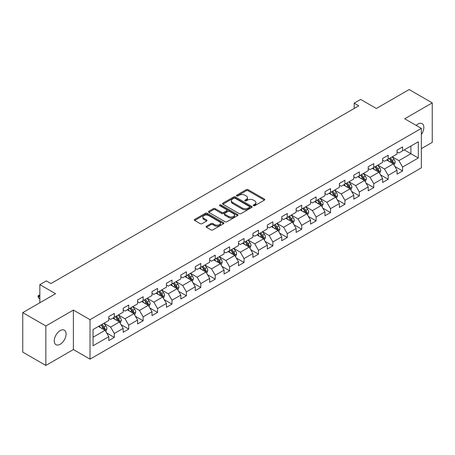 <?xml version="1.0" encoding="UTF-8"?>
<svg xmlns="http://www.w3.org/2000/svg" width="455" height="455" viewBox="0 0 455 455"><rect width="100%" height="100%" fill="white"/><g stroke="black" fill="none" stroke-linecap="round" stroke-linejoin="round"><path stroke-width="0.68" d="M253.492 205.7A0.899 0.518 0 0 0 254.76 205.7L264.395 200.132A1.285 0.739 0 0 0 264.77 199.608A1.285 0.739 0 0 0 264.395 199.085L248.072 189.661A1.285 0.739 0 0 0 246.257 189.661L236.623 195.223A0.899 0.518 0 0 0 236.355 195.593A0.899 0.518 0 0 0 236.623 195.957A0.899 0.518 0 0 0 237.891 195.957L239.137 195.24A4.106 2.372 0 0 1 244.944 195.24L246.303 196.025A4.106 2.372 0 0 1 247.503 197.698A4.106 2.372 0 0 1 246.303 199.375L245.057 200.092A0.899 0.518 0 0 0 244.79 200.462A0.899 0.518 0 0 0 245.057 200.826A0.899 0.518 0 0 0 246.326 200.826L247.571 200.109A4.106 2.372 0 0 1 253.378 200.109L254.737 200.894A4.106 2.372 0 0 1 255.938 202.566A4.106 2.372 0 0 1 254.737 204.244L253.492 204.966A0.899 0.518 0 0 0 253.225 205.33A0.899 0.518 0 0 0 253.492 205.7L253.492 204.966M60.168 344.27A8.361 4.829 120 0 0 65.634 336.899A8.361 4.829 120 0 0 64.354 330.199A8.361 4.829 120 0 0 60.168 330.614A8.361 4.829 120 0 0 54.708 337.985A8.361 4.829 120 0 0 55.988 344.685A8.361 4.829 120 0 0 60.168 344.27M421.347 134.492A8.361 4.829 120 0 0 422.109 123.652A8.361 4.829 120 0 0 417.929 124.067A8.361 4.829 120 0 0 416.166 125.392M206.445 226.209A1.285 0.739 0 0 0 206.064 226.732A1.285 0.739 0 0 0 206.445 227.255L211.023 229.9A1.285 0.739 0 0 0 212.838 229.9L223.536 223.724A1.285 0.739 0 0 0 223.911 223.2A1.285 0.739 0 0 0 223.536 222.677L207.213 213.253A1.285 0.739 0 0 0 205.398 213.253L194.7 219.429A1.285 0.739 0 0 0 194.319 219.953A1.285 0.739 0 0 0 194.7 220.476L200.228 223.672A1.285 0.739 0 0 0 202.043 223.672L206.621 221.028A1.285 0.739 0 0 0 206.997 220.504A1.285 0.739 0 0 0 206.621 219.981L203.88 218.394A3.43 1.979 0 0 1 202.873 216.995A3.43 1.979 0 0 1 204.995 215.164A3.43 1.979 0 0 1 208.731 215.596L219.481 221.801A3.43 1.979 0 0 1 220.482 223.2A3.43 1.979 0 0 1 218.366 225.032A3.43 1.979 0 0 1 214.629 224.599L212.838 223.564A1.285 0.739 0 0 0 211.023 223.564L206.445 226.209L206.445 227.255M421.347 148.66L432.25 142.364L432.25 102.887L409.153 89.55L376.348 108.489L360.644 99.418L354.178 103.154L358.796 105.822L50.932 283.567L46.313 280.9L39.841 284.631L39.841 302.768M45.847 325.973L45.847 365.45L73.386 349.554L73.386 310.077L45.847 325.973L22.75 312.636L55.55 293.702L39.841 284.631M73.386 310.077L90.016 319.677L421.347 128.384L421.347 167.861L90.016 359.154L90.016 319.677M432.25 102.887L404.717 118.783L421.347 128.384M239.228 213.617A1.285 0.739 0 0 0 241.042 213.617L251.746 207.44A1.285 0.739 0 0 0 252.121 206.917A1.285 0.739 0 0 0 251.746 206.394L235.417 196.964A1.285 0.739 0 0 0 233.603 196.964L222.905 203.146A1.285 0.739 0 0 0 222.529 203.669A1.285 0.739 0 0 0 222.905 204.193L239.228 213.617M220.135 205.893A0.899 0.518 0 0 1 221.045 206.018L221.045 204.949L237.641 214.532A1.285 0.739 0 0 1 238.016 215.056A1.285 0.739 0 0 1 237.641 215.579L226.937 221.761A1.285 0.739 0 0 1 225.123 221.761L208.799 212.331L208.799 211.285A1.285 0.739 0 0 0 208.424 211.808A1.285 0.739 0 0 0 208.799 212.331M208.799 211.285L213.378 208.64A1.285 0.739 0 0 1 215.192 208.64L221.812 212.462A1.285 0.739 0 0 0 223.627 212.462L226.67 210.71A1.285 0.739 0 0 0 227.045 210.187A1.285 0.739 0 0 0 226.67 209.664L219.776 205.683A0.899 0.518 0 0 1 219.509 205.319A0.899 0.518 0 0 1 220.066 204.841A0.899 0.518 0 0 1 221.045 204.949M45.847 365.45L22.75 352.113L22.75 312.636M106.601 332.935L114.313 337.388L114.313 333.498L123.186 328.373L123.186 332.269L128.731 329.067L128.731 325.171L137.598 320.053L137.598 323.949L143.143 320.747L143.143 316.851L152.01 311.732L152.01 315.628L157.555 312.426L157.555 308.53L166.428 303.411L166.428 307.301L171.967 304.105L171.967 300.209L180.84 295.09L180.84 298.98L186.385 295.778L186.385 291.888L195.252 286.764L195.252 290.66L200.797 287.458L200.797 283.567L209.67 278.443L209.67 282.339L215.209 279.137L215.209 275.241L224.082 270.122L224.082 274.018L229.627 270.816L229.627 266.92L238.494 261.801L238.494 265.697L244.039 262.495L244.039 258.599L252.912 253.481L252.912 257.371L258.451 254.174L258.451 250.278L267.324 245.16L267.324 249.05L272.869 245.848L272.869 241.958L281.736 236.833L281.736 240.729L287.281 237.527L287.281 233.637L296.148 228.512L296.148 232.408L301.693 229.206L301.693 225.31L310.566 220.192L310.566 224.087L316.106 220.885L316.106 216.989L324.978 211.871L324.978 215.767L330.523 212.565L330.523 208.669L339.39 203.55L339.39 207.44L344.935 204.244L344.935 200.348L353.808 195.229L353.808 199.119L359.348 195.923L359.348 192.027L368.22 186.903L368.22 190.799L373.765 187.596L373.765 183.706L382.632 178.582L382.632 182.478L388.178 179.276L388.178 175.38L397.044 170.261L397.044 174.157L402.59 170.955L402.59 167.059L418.299 157.993L418.299 141.778L410.905 146.044L410.905 153.727L418.299 157.993M114.313 337.388L108.773 340.59L108.773 336.694L93.065 345.766L93.065 329.545L108.773 320.479L108.773 316.583L114.313 313.387L114.313 317.277L123.186 312.158L123.186 308.262L128.731 305.06L128.731 308.956L137.598 303.838L137.598 299.942L143.143 296.74L143.143 300.636L152.01 295.517L152.01 291.621L157.555 288.419L157.555 292.315L166.428 287.19L166.428 283.3L171.967 280.098L171.967 283.994L180.84 278.869L180.84 274.974L186.385 271.777L186.385 275.667L195.252 270.549L195.252 266.653L200.797 263.456L200.797 267.347L209.67 262.228L209.67 258.332L215.209 255.13L215.209 259.026L224.082 253.907L224.082 250.011L229.627 246.809L229.627 250.705L238.494 245.586L238.494 241.69L244.039 238.488L244.039 242.384L252.912 237.26L252.912 233.369L258.451 230.167L258.451 234.063L267.324 228.939L267.324 225.049L272.869 221.847L272.869 225.737L281.736 220.618L281.736 216.722L287.281 213.526L287.281 217.416L296.148 212.297L296.148 208.401L301.693 205.199L301.693 209.095L310.566 203.976L310.566 200.081L316.106 196.879L316.106 200.774L324.978 195.656L324.978 191.76L330.523 188.558L330.523 192.454L339.39 187.329L339.39 183.439L344.935 180.237L344.935 184.133L353.808 179.008L353.808 175.118L359.348 171.916L359.348 175.806L368.22 170.688L368.22 166.792L373.765 163.595L373.765 167.486L382.632 162.367L382.632 158.471L388.178 155.269L388.178 159.165L397.044 154.046L397.044 150.15L402.59 146.948L402.59 150.844L418.299 141.778M112.834 318.13L119.489 321.975L110.616 327.094L103.968 323.255M108.773 318.346L110.616 319.41L114.313 317.277M110.616 327.094L114.313 333.498M119.489 321.975L123.186 328.373M127.252 309.81L133.901 313.649L125.034 318.773L118.38 314.934M123.186 310.026L125.034 311.089L128.731 308.956M125.034 318.773L128.731 325.171M133.901 313.649L137.598 320.053M141.664 301.489L148.319 305.328L139.446 310.452L132.792 306.607M137.598 301.705L139.446 302.768L143.143 300.636M139.446 310.452L143.143 316.851M148.319 305.328L152.01 311.732M156.076 293.168L162.731 297.007L153.858 302.131L147.21 298.287M152.01 293.378L153.858 294.448L157.555 292.315M153.858 302.131L157.555 308.53M162.731 297.007L166.428 303.411M170.494 284.847L177.143 288.686L168.276 293.805L161.622 289.966M166.428 285.058L168.276 286.127L171.967 283.994M168.276 293.805L171.967 300.209M177.143 288.686L180.84 295.09M184.906 276.526L191.561 280.365L182.688 285.484L176.034 281.645M180.84 276.737L182.688 277.806L186.385 275.667M182.688 285.484L186.385 291.888M191.561 280.365L195.252 286.764M199.318 268.2L205.973 272.044L197.1 277.163L190.452 273.324M195.252 268.416L197.1 269.479L200.797 267.347M197.1 277.163L200.797 283.567M205.973 272.044L209.67 278.443M213.731 259.879L220.385 263.724L211.518 268.842L204.864 265.003M209.67 260.095L211.518 261.159L215.209 259.026M211.518 268.842L215.209 275.241M220.385 263.724L224.082 270.122M228.148 251.558L234.797 255.397L225.93 260.522L219.276 256.677M224.082 251.774L225.93 252.838L229.627 250.705M225.93 260.522L229.627 266.92M234.797 255.397L238.494 261.801M242.56 243.237L249.215 247.076L240.342 252.201L233.688 248.356M238.494 243.448L240.342 244.517L244.039 242.384M240.342 252.201L244.039 258.599M249.215 247.076L252.912 253.481M256.973 234.917L263.627 238.756L254.755 243.874L248.106 240.035M252.912 235.127L254.755 236.196L258.451 234.063M254.755 243.874L258.451 250.278M263.627 238.756L267.324 245.16M271.39 226.596L278.039 230.435L269.172 235.554L262.518 231.714M267.324 226.806L269.172 227.875L272.869 225.737M269.172 235.554L272.869 241.958M278.039 230.435L281.736 236.833M285.803 218.269L292.457 222.114L283.584 227.233L276.93 223.394M281.736 218.485L283.584 219.549L287.281 217.416M283.584 227.233L287.281 233.637M292.457 222.114L296.148 228.512M300.215 209.948L306.869 213.793L297.997 218.912L291.348 215.073M296.148 210.164L297.997 211.228L301.693 209.095M297.997 218.912L301.693 225.31M306.869 213.793L310.566 220.192M314.627 201.628L321.281 205.467L312.414 210.591L305.76 206.746M310.566 201.844L312.414 202.907L316.106 200.774M312.414 210.591L316.106 216.989M321.281 205.467L324.978 211.871M329.045 193.307L335.693 197.146L326.826 202.27L320.172 198.425M324.978 193.517L326.826 194.586L330.523 192.454M326.826 202.27L330.523 208.669M335.693 197.146L339.39 203.55M343.457 184.986L350.111 188.825L341.239 193.944L334.584 190.105M339.39 185.196L341.239 186.266L344.935 184.133M341.239 193.944L344.935 200.348M350.111 188.825L353.808 195.229M357.869 176.665L364.523 180.504L355.651 185.623L349.002 181.784M353.808 176.876L355.651 177.945L359.348 175.806M355.651 185.623L359.348 192.027M364.523 180.504L368.22 186.903M372.287 168.339L378.935 172.183L370.069 177.302L363.414 173.463M368.22 168.555L370.069 169.624L373.765 167.486M370.069 177.302L373.765 183.706M378.935 172.183L382.632 178.582M386.699 160.018L393.353 163.863L384.481 168.981L377.826 165.142M382.632 160.234L384.481 161.298L388.178 159.165M384.481 168.981L388.178 175.38M393.353 163.863L397.044 170.261M404.256 149.883L410.905 153.727L398.893 160.661L392.244 156.816M397.044 151.913L398.893 152.977L402.59 150.844M398.893 160.661L402.59 167.059M73.386 349.554L90.016 359.154M354.178 103.154L354.178 108.489M93.065 337.229L105.077 330.296L98.422 326.451M105.077 330.296L108.773 336.694M394.877 166.502L402.59 170.955M380.46 174.822L388.178 179.276M366.048 183.143L373.765 187.596M351.635 191.464L359.348 195.923M337.223 199.79L344.935 204.244M322.805 208.111L330.523 212.565M308.393 216.432L316.106 220.885M293.981 224.753L301.693 229.206M279.563 233.074L287.281 237.527M265.151 241.395L272.869 245.848M250.739 249.715L258.451 254.174M236.321 258.042L244.039 262.495M221.909 266.363L229.627 270.816M207.497 274.683L215.209 279.137M193.085 283.004L200.797 287.458M178.667 291.325L186.385 295.778M164.255 299.646L171.967 304.105M149.843 307.972L157.555 312.426M135.425 316.293L143.143 320.747M121.013 324.614L128.731 329.067M253.85 205.825L254.737 205.313A4.106 2.372 0 0 0 255.938 203.635L255.938 202.566M247.503 197.698L247.503 198.767A4.106 2.372 0 0 1 246.303 200.439L245.416 200.956M264.395 199.085L264.395 200.132L248.072 190.73A1.285 0.739 0 0 0 246.257 190.73L236.981 196.082M251.729 207.446L235.417 198.033A1.285 0.739 0 0 0 233.603 198.033L222.922 204.204M249.476 207.281A0.899 0.518 0 0 0 249.738 206.917A0.899 0.518 0 0 0 249.476 206.547L235.144 198.278A0.899 0.518 0 0 0 233.876 198.278L232.562 199.034A4.106 2.372 0 0 0 231.362 200.712A4.106 2.372 0 0 0 232.562 202.384L242.356 208.043A4.106 2.372 0 0 0 248.163 208.043L249.476 207.281L249.476 208.35A0.899 0.518 0 0 0 249.738 207.981L249.738 206.917M231.362 200.712L231.362 201.775A4.106 2.372 0 0 0 232.562 203.453L232.562 202.384M249.476 208.35L248.163 209.107A4.106 2.372 0 0 1 242.356 209.107L232.562 203.453M208.817 212.343L213.378 209.71L213.378 208.64M227.045 210.187L227.045 211.256A1.285 0.739 0 0 1 226.67 211.78L223.627 213.531A1.285 0.739 0 0 1 221.812 213.531L215.192 209.71A1.285 0.739 0 0 0 213.378 209.71M221.045 206.018L237.624 215.59M228.683 216.432A3.43 1.979 0 0 0 232.425 216.859A3.43 1.979 0 0 0 234.541 215.033A3.43 1.979 0 0 0 233.534 213.628L229.752 211.444A1.285 0.739 0 0 0 227.938 211.444L224.901 213.196A1.285 0.739 0 0 0 224.525 213.719A1.285 0.739 0 0 0 224.901 214.242L228.683 216.432L228.683 217.496A3.43 1.979 0 0 0 232.425 217.928A3.43 1.979 0 0 0 234.541 216.097L234.541 215.033M224.525 213.719L224.525 214.788A1.285 0.739 0 0 0 224.901 215.312L224.901 214.242M228.683 217.496L224.901 215.312M220.482 223.2L220.482 224.264A3.43 1.979 0 0 1 218.366 226.095A3.43 1.979 0 0 1 214.629 225.669L212.838 224.633A1.285 0.739 0 0 0 211.023 224.633L206.462 227.267M202.873 216.995L202.873 218.059A3.43 1.979 0 0 0 203.88 219.464L203.88 218.394M206.604 221.033L203.88 219.464M223.519 223.735L207.213 214.316A1.285 0.739 0 0 0 205.398 214.316L194.717 220.487L194.7 219.429M394.081 165.125L395.179 162.355A3.464 2.002 -120 0 0 394.075 159.409L392.17 156.861M388.843 161.258L387.546 159.529M392.813 163.55L393.313 162.503A3.464 2.002 -120 0 0 392.318 160.422L390.413 157.874M389.543 158.374L391.658 161.201A1.763 1.018 60 0 1 391.983 161.735L393.313 162.503M389.304 158.516L391.209 161.059A3.464 2.002 60 0 1 392.204 163.146M379.669 173.446L380.767 170.676A3.464 2.002 -120 0 0 379.663 167.73L377.752 165.182M374.431 169.579L373.134 167.85M378.401 171.871L378.896 170.824A3.464 2.002 -120 0 0 377.906 168.742L376.001 166.194M375.13 166.695L377.246 169.522A1.763 1.018 60 0 1 377.57 170.056L378.896 170.824M374.892 166.837L376.797 169.385A3.464 2.002 60 0 1 377.786 171.467M365.251 181.767L366.355 178.997A3.464 2.002 -120 0 0 365.246 176.051L363.34 173.503M360.019 177.899L358.722 176.17M363.989 180.191L364.483 179.145A3.464 2.002 -120 0 0 363.494 177.063L361.583 174.521M360.718 175.021L362.834 177.842A1.763 1.018 60 0 1 363.153 178.377L364.483 179.145M360.474 175.158L362.385 177.706A3.464 2.002 60 0 1 363.374 179.788M350.839 190.088L351.937 187.323A3.464 2.002 -120 0 0 350.833 184.372L348.928 181.829M345.601 186.226L344.304 184.491M349.576 188.518L350.071 187.466A3.464 2.002 -120 0 0 349.076 185.384L347.171 182.842M346.306 183.342L348.422 186.163A1.763 1.018 60 0 1 348.74 186.704L350.071 187.466M346.062 183.479L347.967 186.027A3.464 2.002 60 0 1 348.962 188.108M336.427 198.414L337.525 195.644A3.464 2.002 -120 0 0 336.421 192.692L334.51 190.15M331.189 194.547L329.892 192.818M335.159 196.839L335.653 195.792A3.464 2.002 -120 0 0 334.664 193.705L332.759 191.163M331.888 191.663L334.004 194.484A1.763 1.018 60 0 1 334.328 195.024L335.653 195.792M331.649 191.8L333.555 194.348A3.464 2.002 60 0 1 334.544 196.429M322.015 206.735L323.113 203.965A3.464 2.002 -120 0 0 322.003 201.013L320.098 198.471M316.777 202.867L315.48 201.138M320.747 205.16L321.241 204.113A3.464 2.002 -120 0 0 320.252 202.031L318.346 199.483M317.476 199.984L319.592 202.811A1.763 1.018 60 0 1 319.911 203.345L321.241 204.113M317.237 200.126L319.143 202.668A3.464 2.002 60 0 1 320.132 204.75M307.597 215.056L308.695 212.286A3.464 2.002 -120 0 0 307.591 209.34L305.686 206.792M302.359 211.188L301.068 209.459M306.334 213.48L306.829 212.434A3.464 2.002 -120 0 0 305.84 210.352L303.929 207.804M303.064 208.305L305.18 211.131A1.763 1.018 60 0 1 305.498 211.666L306.829 212.434M302.82 208.447L304.731 210.989A3.464 2.002 60 0 1 305.72 213.076M293.185 223.377L294.283 220.607A3.464 2.002 -120 0 0 293.179 217.661L291.274 215.113M287.947 219.509L286.65 217.78M291.917 221.801L292.411 220.755A3.464 2.002 -120 0 0 291.422 218.673L289.517 216.125M288.646 216.625L290.762 219.452A1.763 1.018 60 0 1 291.086 219.987L292.411 220.755M288.407 216.768L290.313 219.316A3.464 2.002 60 0 1 291.308 221.397M278.773 231.697L279.87 228.928A3.464 2.002 -120 0 0 278.767 225.981L276.856 223.433M273.535 227.83L272.238 226.101M277.505 230.122L277.999 229.075A3.464 2.002 -120 0 0 277.01 226.994L275.104 224.451M274.234 224.952L276.35 227.773A1.763 1.018 60 0 1 276.668 228.308L277.999 229.075M273.995 225.088L275.901 227.636A3.464 2.002 60 0 1 276.89 229.718M264.355 240.018L265.458 237.254A3.464 2.002 -120 0 0 264.349 234.302L262.444 231.754M259.117 236.151L257.826 234.422M263.092 238.448L263.587 237.396A3.464 2.002 -120 0 0 262.598 235.315L260.687 232.772M259.822 233.273L261.938 236.094A1.763 1.018 60 0 1 262.256 236.634L263.587 237.396M259.577 233.409L261.488 235.957A3.464 2.002 60 0 1 262.478 238.039M249.943 248.339L251.041 245.575A3.464 2.002 -120 0 0 249.937 242.623L248.032 240.081M244.705 244.477L243.408 242.748M248.675 246.769L249.175 245.723A3.464 2.002 -120 0 0 248.18 243.635L246.274 241.093M245.41 241.594L247.52 244.415A1.763 1.018 60 0 1 247.844 244.955L249.175 245.723M245.165 241.73L247.071 244.278A3.464 2.002 60 0 1 248.066 246.36M235.531 256.665L236.628 253.896A3.464 2.002 -120 0 0 235.525 250.944L233.614 248.402M230.293 252.798L228.996 251.069M234.262 255.09L234.757 254.044A3.464 2.002 -120 0 0 233.768 251.962L231.862 249.414M230.992 249.914L233.108 252.741A1.763 1.018 60 0 1 233.432 253.276L234.757 254.044M230.753 250.057L232.659 252.599A3.464 2.002 60 0 1 233.648 254.681M221.113 264.986L222.216 262.216A3.464 2.002 -120 0 0 221.107 259.27L219.202 256.722M215.88 261.119L214.584 259.39M219.85 263.411L220.345 262.364A3.464 2.002 -120 0 0 219.356 260.283L217.444 257.735M216.58 258.235L218.696 261.062A1.763 1.018 60 0 1 219.014 261.597L220.345 262.364M216.335 258.377L218.246 260.92A3.464 2.002 60 0 1 219.236 263.007M206.701 273.307L207.798 270.537A3.464 2.002 -120 0 0 206.695 267.591L204.79 265.043M201.463 269.44L200.172 267.711M205.438 271.732L205.933 270.685A3.464 2.002 -120 0 0 204.938 268.604L203.032 266.056M202.168 266.556L204.284 269.383A1.763 1.018 60 0 1 204.602 269.917L205.933 270.685M201.923 266.698L203.829 269.241A3.464 2.002 60 0 1 204.824 271.328M192.289 281.628L193.386 278.858A3.464 2.002 -120 0 0 192.283 275.912L190.378 273.364M187.05 277.76L185.754 276.031M191.02 280.052L191.515 279.006A3.464 2.002 -120 0 0 190.526 276.924L188.62 274.376M187.75 274.883L189.866 277.704A1.763 1.018 60 0 1 190.19 278.238L191.515 279.006M187.511 275.019L189.417 277.567A3.464 2.002 60 0 1 190.406 279.649M177.877 289.949L178.974 287.179A3.464 2.002 -120 0 0 177.871 284.233L175.96 281.685M172.638 286.081L171.342 284.352M176.608 288.379L177.103 287.327A3.464 2.002 -120 0 0 176.113 285.245L174.208 282.703M173.338 283.203L175.454 286.024A1.763 1.018 60 0 1 175.772 286.559L177.103 287.327M173.099 283.34L175.004 285.888A3.464 2.002 60 0 1 175.994 287.969M163.459 298.27L164.556 295.505A3.464 2.002 -120 0 0 163.453 292.554L161.548 290.011M158.221 294.408L156.929 292.679M162.196 296.7L162.691 295.653A3.464 2.002 -120 0 0 161.701 293.566L159.79 291.024M158.926 291.524L161.042 294.345A1.763 1.018 60 0 1 161.36 294.885L162.691 295.653M158.681 291.661L160.592 294.209A3.464 2.002 60 0 1 161.582 296.29M149.047 306.596L150.144 303.826A3.464 2.002 -120 0 0 149.041 300.874L147.136 298.332M143.808 302.729L142.512 301M147.778 305.021L148.279 303.974A3.464 2.002 -120 0 0 147.283 301.892L145.378 299.345M144.508 299.845L146.624 302.672A1.763 1.018 60 0 1 146.948 303.206L148.279 303.974M144.269 299.987L146.174 302.529A3.464 2.002 60 0 1 147.17 304.611M134.635 314.917L135.732 312.147A3.464 2.002 -120 0 0 134.629 309.201L132.718 306.653M129.396 311.049L128.1 309.32M133.366 313.341L133.861 312.295A3.464 2.002 -120 0 0 132.871 310.213L130.966 307.665M130.096 308.166L132.212 310.992A1.763 1.018 60 0 1 132.53 311.527L133.861 312.295M129.857 308.308L131.762 310.85A3.464 2.002 60 0 1 132.752 312.932M120.217 323.238L121.32 320.468A3.464 2.002 -120 0 0 120.211 317.522L118.306 314.974M114.984 319.37L113.687 317.641M118.954 321.662L119.449 320.616A3.464 2.002 -120 0 0 118.459 318.534L116.548 315.986M115.684 316.487L117.799 319.313A1.763 1.018 60 0 1 118.118 319.848L119.449 320.616M115.439 316.629L117.35 319.171A3.464 2.002 60 0 1 118.34 321.258M105.805 331.558L106.902 328.789A3.464 2.002 -120 0 0 105.799 325.843L103.894 323.295M100.566 327.691L99.27 325.962M104.542 329.983L105.037 328.937A3.464 2.002 -120 0 0 104.041 326.855L102.136 324.307M101.272 324.813L103.387 327.634A1.763 1.018 60 0 1 103.706 328.169L105.037 328.937M101.027 324.95L102.932 327.498A3.464 2.002 60 0 1 103.928 329.579M39.841 295.386L38.533 296.142L39.841 296.899M38.533 298.065L38.021 296.171L38.021 295.852L38.533 296.142L38.533 298.065L39.841 298.821M38.021 295.852L39.841 294.937M254.737 205.313L254.737 204.244M245.057 200.826L245.057 200.092M246.303 200.439L246.303 199.375M236.623 195.957L236.623 195.223M246.257 190.73L246.257 189.661M248.072 190.73L248.072 189.661M222.905 204.193L222.905 203.146M233.603 198.033L233.603 196.964M235.417 198.033L235.417 196.964M251.746 207.44L251.746 206.394M242.356 209.107L242.356 208.043M248.163 209.107L248.163 208.043M215.192 209.71L215.192 208.64M221.812 213.531L221.812 212.462M223.627 213.531L223.627 212.462M226.67 211.78L226.67 210.71M237.641 215.579L237.641 214.532M211.023 224.633L211.023 223.564M212.838 224.633L212.838 223.564M214.629 225.669L214.629 224.599M206.621 221.028L206.621 219.981M205.398 214.316L205.398 213.253M207.213 214.316L207.213 213.253M223.536 223.724L223.536 222.677M393.012 163.663L395.156 162.424M392.318 160.422L394.075 159.409M389.855 161.844L391.209 161.059M378.594 171.984L380.744 170.744M377.906 168.742L379.663 167.73M375.443 170.164L376.797 169.385M364.182 180.305L366.332 179.065M363.494 177.063L365.246 176.051M361.031 178.485L362.385 177.706M349.77 188.626L351.914 187.386M349.076 185.384L350.833 184.372M346.613 186.806L347.967 186.027M335.352 196.952L337.502 195.707M334.664 193.705L336.421 192.692M332.201 195.127L333.555 194.348M320.94 205.273L323.09 204.033M320.252 202.031L322.003 201.013M317.789 203.453L319.143 202.668M306.528 213.594L308.672 212.354M305.84 210.352L307.591 209.34M303.371 211.774L304.731 210.989M292.11 221.915L294.26 220.675M291.422 218.673L293.179 217.661M288.959 220.095L290.313 219.316M277.698 230.236L279.848 228.996M277.01 226.994L278.767 225.981M274.547 228.416L275.901 227.636M263.286 238.556L265.436 237.317M262.598 235.315L264.349 234.302M260.135 236.737L261.488 235.957M248.874 246.877L251.018 245.637M248.18 243.635L249.937 242.623M245.717 245.057L247.071 244.278M234.456 255.204L236.606 253.964M233.768 251.962L235.525 250.944M231.305 253.384L232.659 252.599M220.044 263.525L222.194 262.285M219.356 260.283L221.107 259.27M216.893 261.705L218.246 260.92M205.632 271.845L207.776 270.606M204.938 268.604L206.695 267.591M202.475 270.025L203.829 269.241M191.214 280.166L193.364 278.926M190.526 276.924L192.283 275.912M188.063 278.346L189.417 277.567M176.802 288.487L178.951 287.247M176.113 285.245L177.871 284.233M173.651 286.667L175.004 285.888M162.389 296.808L164.539 295.568M161.701 293.566L163.453 292.554M159.233 294.988L160.592 294.209M147.977 305.134L150.122 303.894M147.283 301.892L149.041 300.874M144.821 303.314L146.174 302.529M133.56 313.455L135.709 312.215M132.871 310.213L134.629 309.201M130.409 311.635L131.762 310.85M119.147 321.776L121.297 320.536M118.459 318.534L120.211 317.522M115.997 319.956L117.35 319.171M104.735 330.097L106.879 328.857M104.041 326.855L105.799 325.843M101.579 328.277L102.932 327.498"/></g></svg>
